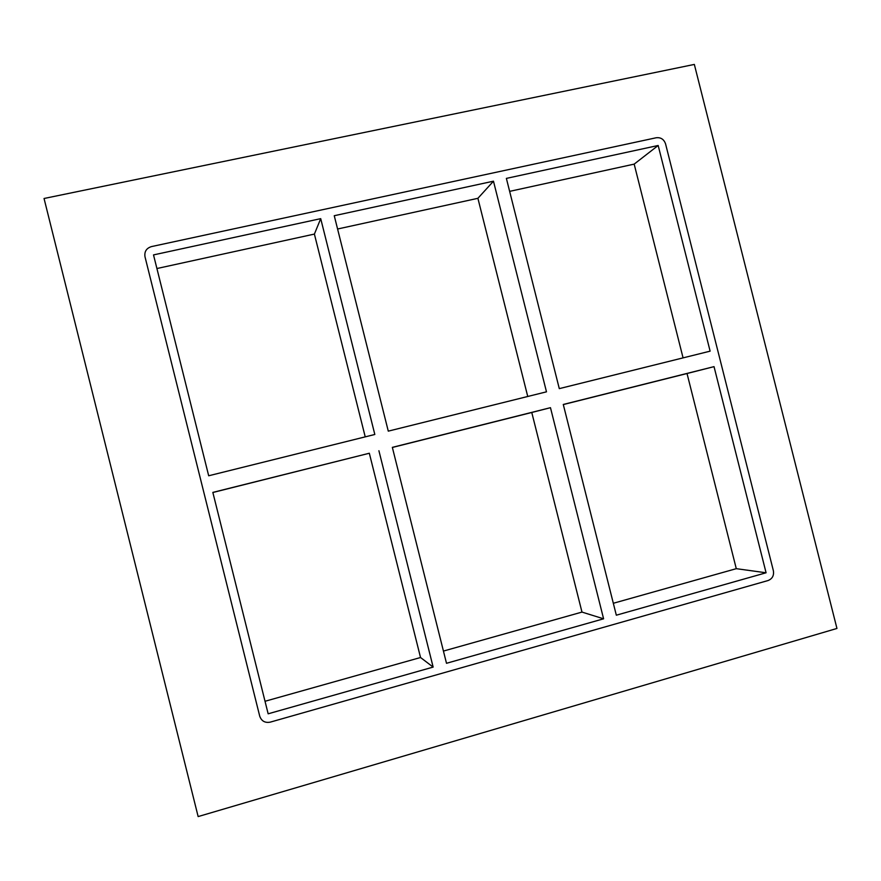 <?xml version="1.0" encoding="UTF-8"?>
<svg xmlns="http://www.w3.org/2000/svg" width="881" height="881" viewBox="0 0 881 881"><rect width="100%" height="100%" fill="white"/><g stroke="black" fill="none" stroke-linecap="round" stroke-linejoin="round"><path stroke-width="1.32" d="M531.772 412.484L550.471 407.683L603.595 618.803L581.978 612.086L531.772 412.484L392.375 447.46M493.47 181.189L546.484 391.825L388.279 431.139L334.251 215.713L493.47 181.189L477.898 198.313L527.741 396.472M616.326 615.202L563.278 404.467L714.028 366.639L687.026 373.522L736.285 568.674L766.085 572.782L616.326 615.202M658.173 145.486L710.119 351.156L559.292 388.631L506.377 178.391L658.173 145.486L634.177 164.119L509.636 191.364M477.898 198.313L337.588 229.005M443.429 651.07L581.978 612.086M613.319 603.276L736.285 568.674M563.3 404.566L687.026 373.522M683.072 357.873L634.177 164.119M156.917 268.529L314.396 234.082L365.23 436.866M265.016 701.276L420.534 657.512L369.326 453.241L212.872 492.501M603.595 618.803L446.502 663.294L392.342 447.361L550.471 407.683M374.821 434.476L208.687 475.773L153.514 254.906L320.717 218.653L374.821 434.476M378.907 450.731L433.144 667.082L268.154 713.808L212.839 492.402L369.326 453.241M714.028 366.639L766.085 572.782M656.224 137.755C660.827 137.249 663.933 139.297 665.562 143.878L773.375 570.723C774.124 575.546 772.351 578.817 768.045 580.546L270.236 722.145C265.005 723.092 261.514 721.11 259.73 716.187L144.991 256.756C144.253 251.603 146.4 248.222 151.444 246.603L656.224 137.755M433.144 667.082L420.534 657.512M314.396 234.082L320.717 218.653M198.148 816.577L836.95 628.45L694.338 64.423L44.05 198.489L198.148 816.577"/></g></svg>
